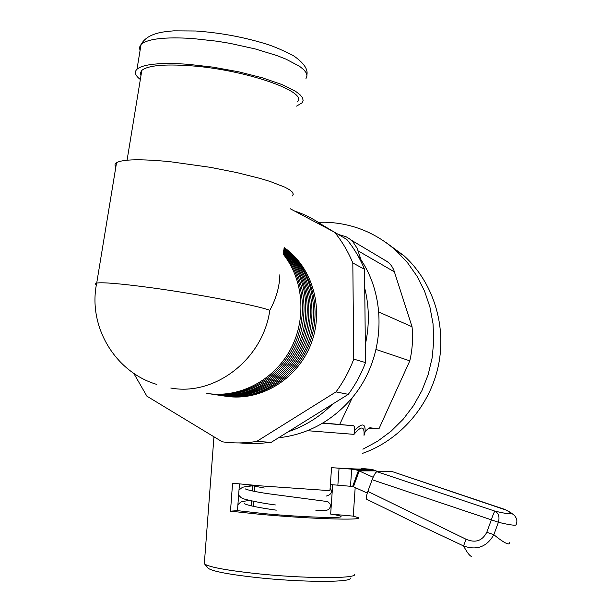 <?xml version="1.0" encoding="UTF-8"?>
<svg xmlns="http://www.w3.org/2000/svg" width="612" height="612" viewBox="0 0 612 612"><rect width="100%" height="100%" fill="white"/><g stroke="black" fill="none" stroke-linecap="round" stroke-linejoin="round"><path stroke-width="0.92" d="M357.569 255.074C388.368 295.168 385.79 359.405 351.135 398.986C331.214 421.676 307.002 434.612 278.506 437.794M364.729 288.198C369.327 306.719 369.526 325.492 365.326 344.518M320.818 224.046L333.907 231.887M294.311 210.91C305.51 214.59 315.861 220.075 325.362 227.358M332.599 404.111C319.678 416.894 304.898 426.09 288.275 431.712M253.345 506.331L253.712 501.381M254.447 491.375L254.814 486.41M364.53 269.295C360.024 258.371 354.134 248.434 346.851 239.483L334.665 232.285C342.146 241.495 348.197 251.731 352.818 262.976L364.53 269.295L365.517 362.579L353.751 359.129C349.33 370.926 343.416 381.842 336.011 391.894L348.289 394.35C355.48 384.604 361.218 374.016 365.517 362.579M348.289 394.35L271.185 442.354L256.719 441.413C245.137 443.295 233.639 443.425 222.233 441.803L146.895 396.178L133.691 373.243M239.093 442.927L255.089 443.807L271.185 442.354M290.325 208.799L334.665 232.285M352.818 262.976L353.751 359.129M336.011 391.894L256.719 441.413M204.416 562.451L204.63 564.034C209.335 567.094 226.019 570.223 254.699 573.429C303.024 578.738 358.012 578.906 354.562 574.209M239.453 483.924L237.464 510.653L264.897 513.705C302.611 517.239 345.145 518.616 340.769 516.329C339.966 515.725 336.592 514.975 330.656 514.088L353.239 516.13L358.25 517.668C363.941 520.628 308.448 518.854 259.029 514.21L230.487 511.173L232.575 483.22L261.102 485.905L329.952 490.656L331.543 467.706C352.749 468.976 362.755 469.35 361.57 468.823M318.186 222.286L324.911 222.225C351.823 223.028 375.584 232.529 396.186 250.736L407.462 262.632L416.979 276.157L424.521 291.06L429.915 307.017L433.028 323.717L433.778 340.792L432.149 357.89L428.163 374.628L421.897 390.663L413.505 405.641L403.163 419.251L391.099 431.2L377.581 441.252L362.901 449.2M207.858 567.798L208.386 568.41C212.915 571.386 228.712 574.4 255.778 577.453C301.341 582.502 353.277 582.57 350.202 578.011M330.656 514.088L332.691 484.765M322.998 422.953L352.42 425.638C354.256 425.409 354.945 427.077 354.486 430.657C358.25 426.656 361.026 424.774 362.801 425.003C364.576 425.256 365.333 427.528 365.089 431.82C367.774 428.591 369.755 427.291 371.04 427.903L378.92 428.867L369.281 428.163M338.367 234.472L345.987 236.699L349.398 238.741L352.979 241.939L357.125 248.227L361.172 260.253M352.374 397.494L339.844 424.116M381.62 258.241L388.758 262.686L391.565 265.876L393.654 269.555L412.037 326.754L378.843 312.043M412.037 326.754C413.161 338.191 412.419 349.551 409.803 360.851L376.074 349.467M409.803 360.851L378.92 428.867M362.618 453.347C399.98 440.235 429.953 405.817 438.414 365.494C446.783 325.14 433.013 282.14 404.081 255.816L385.935 242.467M365.089 431.82L364.01 435.354C364.339 430.703 363.681 428.262 362.013 428.04C360.346 427.842 357.676 429.945 354.011 434.359L307.431 430.695M354.486 430.657L354.011 434.359M356.444 469.144L356.391 469.84M355.19 487.557L353.239 516.13M237.464 510.653L230.487 511.173M140.339 79.499C135.183 75.528 134.066 72.101 136.989 69.225C143.33 64.061 160.336 62.416 188.006 64.283L213.022 67.144L238.642 71.803L262.349 77.8L281.88 84.525L295.558 91.326L299.865 94.554L302.389 97.583L303.131 100.345L302.121 102.793L296.575 106.113M140.967 75.712L140.385 72.882L141.839 70.38C147.813 65.499 163.855 63.946 189.957 65.721C245.626 69.546 309.358 92.075 297.233 101.967M115.859 166.854C114.513 165.209 114.742 163.817 116.548 162.67C122.951 159.212 140.745 158.883 169.937 161.675L210.207 167.313L236.844 172.584L260.261 178.467L270.06 181.45L284.832 187.165L289.537 189.766L292.36 192.122L293.293 194.188L292.368 195.932M208.516 393.638L208.608 393.654C240.585 398.863 275.423 380.909 292.039 349.781C308.723 318.699 304.906 278.399 283.295 253.116M210.375 393.914L210.536 393.944C242.796 399.208 277.94 380.786 294.265 349.154C310.674 317.574 305.954 276.953 283.448 252.175M212.295 394.204C253.582 402.046 298.641 367.774 304.845 322.348C308.479 294.54 301.387 270.871 283.578 251.333M214.2 394.488L214.353 394.511C247.156 399.881 282.859 380.542 298.587 347.953C314.43 315.425 307.928 274.268 283.7 250.576M216.09 394.771L216.243 394.794C249.306 400.217 285.268 380.419 300.691 347.379C316.243 314.4 308.846 273.021 283.807 249.895M284.175 247.577C312.908 267.566 324.712 309.695 310.697 344.724C296.881 379.845 259.733 401.839 225.484 396.163L225.354 396.148M217.971 395.046L218.117 395.069C251.425 400.546 287.648 380.304 302.764 346.82C318.018 313.405 309.733 271.827 283.907 249.298M284.121 247.914C312.166 268.561 323.09 310.582 308.762 345.229C294.609 379.96 257.683 401.518 223.655 395.895L223.525 395.872M219.838 395.321L219.976 395.344C253.536 400.875 289.996 380.19 304.791 346.277C319.747 312.441 310.582 270.688 283.983 248.77M284.06 248.311C306.949 267.696 316.496 293.278 312.709 325.056C306.635 369.663 262.334 403.3 221.689 395.597M206.818 393.386C238.527 398.55 273.082 381.031 289.958 350.385C306.88 319.778 303.896 279.791 283.149 254.064M96.39 284.787C94.936 283.96 95.044 283.387 96.711 283.058C102.717 282.147 120.289 283.624 149.435 287.487C196.192 293.722 255.824 305.128 269.815 310.276C276.188 298.61 279.539 286.753 279.875 274.696M515.908 525.042L516.689 523.505L516.903 520.781L516.367 518.41L514.669 515.587L510.5 512.428L504.671 509.375L392.307 471.623L376.938 471.699C375.623 472.219 374.016 474.897 372.127 479.732L367.85 491.413C366.274 495.98 365.892 498.604 366.703 499.27L418.654 524.744L463.559 545.958L466.053 539.233C475.356 543.257 482.271 540.939 486.785 532.272L491.359 519.825L498.413 522.273C508.174 524.629 514.004 525.555 515.908 525.042M509.742 542.576L508.985 543.9C506.828 544.244 501.786 541.176 493.846 534.712L486.785 532.272M372.127 479.732L491.359 519.825C492.997 514.73 494.213 511.839 495.001 511.15C498.65 513.216 499.782 516.926 498.413 522.273L493.846 534.712C486.831 546.891 476.733 550.639 463.559 545.958C466.803 552.001 469.366 555.489 471.263 556.407M504.586 509.345L504.456 509.314C515.266 514.531 512.114 515.143 495.001 511.15L376.938 471.699M506.208 510.102L392.307 471.623M466.053 539.233L367.85 491.413M373.121 477.253L358.433 470.605L375.363 470.582L377.856 471.691M376.005 470.858L359.252 470.896L353.445 486.769L367.284 493.081M350.515 486.089L351.678 469.129L339.048 468.218L337.87 485.194L352.634 486.471L358.433 470.605L355.993 469.84L373.305 469.855L375.363 470.582M352.634 486.471L353.445 486.769M361.593 468.486L369.663 469.182L351.678 469.129L355.993 469.84M369.663 469.182L373.305 469.855M339.048 468.218L335.613 467.951M337.87 485.194L330.373 484.574M322.616 423.183L352.42 425.638M371.04 427.903L370.413 427.895M394.518 271.927L358.158 250.897M140.049 50.628L139.46 47.369L141.066 44.454C147.484 38.801 164.536 36.812 192.214 38.48L217.222 41.241L230.104 43.376L255.028 48.883L276.846 55.554L285.934 59.127L299.536 66.287L303.804 69.722L306.298 72.958L307.01 75.934L305.962 78.588M269.815 310.276C263.053 359.267 214.804 396.324 170.786 388.031M252.756 486.012L252.389 490.954M251.654 500.96L251.295 505.879M315.914 510.477L325.377 510.699L328.598 509.589L330.25 507.157L330.434 505.466L330.013 503.837L327.787 501.611L267.444 493.616C255.135 491.719 247.692 490.128 245.114 488.82L246.253 489.348M275.369 504.946L273.357 504.663C255.877 502.368 241.396 498.42 242.995 498.551L241.235 497.747L238.619 495.131M276.272 510.163C259.014 507.731 248.411 505.589 244.471 503.752L245.282 504.166M238.068 510.737L237.525 509.827M237.915 504.663L240.003 502.735C242.536 502.1 237.005 502.291 249.306 500.432M239.001 490.044L241.587 487.932C242.903 487.902 239.215 487.152 252.213 485.897M326.142 496.103C331.337 494.741 332.668 491.994 330.143 487.856M264.277 488.039L246.904 484.643M204.316 563.744L213.955 436.784M208.386 568.41L204.63 564.034M340.769 516.329L340.746 516.75M388.107 262.112L350.967 239.981M404.081 255.816L396.186 250.736M136.989 69.225L141.066 44.454C144.034 39.176 149.32 35.496 156.924 33.415C160.053 32.344 165.684 31.495 173.831 30.845L195.794 30.998C218.645 32.612 240.791 36.552 262.227 42.817C270.611 45.036 280.985 49.312 293.347 55.638C303.552 62.676 308.081 69.034 306.926 74.718M141.839 70.38L127.067 160.206M156.817 384.428C115.316 372.211 87.562 326.502 96.711 283.058L116.548 162.67"/></g></svg>
